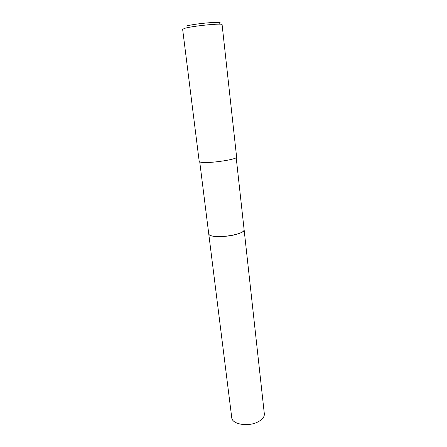 <?xml version="1.0" encoding="UTF-8"?>
<svg xmlns="http://www.w3.org/2000/svg" width="447" height="447" viewBox="0 0 447 447"><rect width="100%" height="100%" fill="white"/><g stroke="black" fill="none" stroke-linecap="round" stroke-linejoin="round"><path stroke-width="0.67" d="M244.112 229.708L244.123 229.769C245.638 233.848 219.438 238.681 211.23 235.742C209.682 235.262 208.855 234.658 208.749 233.921L208.743 233.859M244.112 229.724C245.822 233.803 219.488 238.698 211.23 235.742C209.649 235.256 208.822 234.63 208.743 233.882M222.098 24.652C223.142 22.981 193.478 25.825 185.013 28.245L182.639 29.29L199.206 161.451C199.267 161.859 200.1 162.155 201.692 162.339C210.135 163.541 238 159.283 236.608 157.053L222.098 24.652M219.315 23.266C225.562 20.959 195.445 23.428 186.516 26.004M208.749 233.921C208.503 237.15 225.115 237.547 236.061 234.429C241.425 232.909 244.112 231.356 244.123 229.769L264.333 413.888C264.518 417.068 262.193 419.834 257.366 422.191C247.532 427.014 231.971 424.142 231.753 417.716L199.742 161.931M244.118 229.769L236.2 157.646"/></g></svg>
